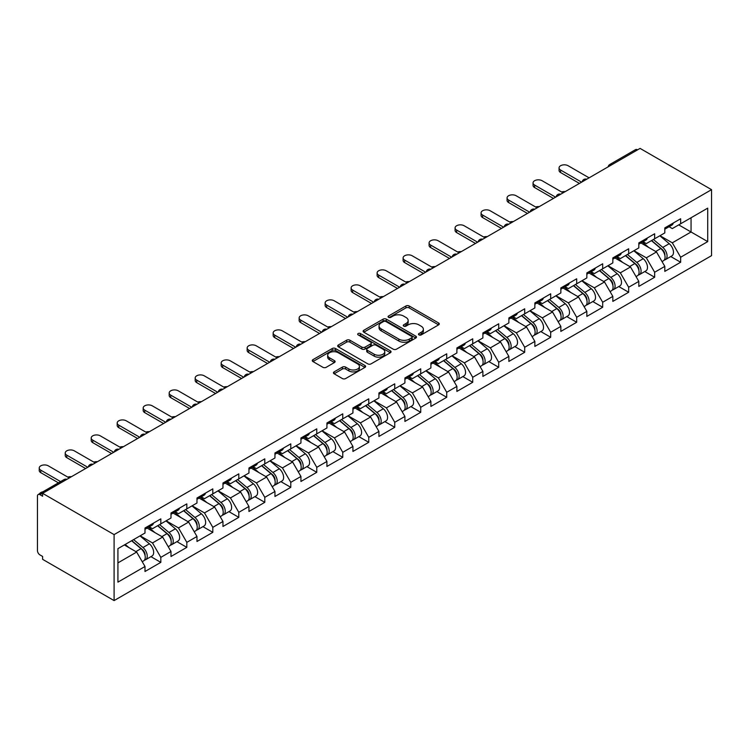 <?xml version="1.0" encoding="UTF-8"?>
<svg xmlns="http://www.w3.org/2000/svg" width="749" height="749" viewBox="0 0 749 749"><rect width="100%" height="100%" fill="white"/><g stroke="black" fill="none" stroke-linecap="round" stroke-linejoin="round"><path stroke-width="1.12" d="M418.944 334.897A1.62 0.936 0 0 0 421.238 334.897L438.614 324.869A2.313 1.339 0 0 0 439.288 323.924A2.313 1.339 0 0 0 438.614 322.978L409.179 305.985A2.313 1.339 0 0 0 405.902 305.985L388.534 316.012A1.62 0.936 0 0 0 388.057 316.677A1.62 0.936 0 0 0 388.534 317.333A1.62 0.936 0 0 0 390.819 317.333L393.066 316.041A7.396 4.269 0 0 1 403.533 316.041L405.986 317.454A7.396 4.269 0 0 1 408.158 320.478A7.396 4.269 0 0 1 405.986 323.493L403.739 324.794A1.62 0.936 0 0 0 403.262 325.459A1.62 0.936 0 0 0 403.739 326.115A1.62 0.936 0 0 0 406.033 326.115L408.28 324.813A7.396 4.269 0 0 1 418.747 324.813L421.2 326.236A7.396 4.269 0 0 1 423.363 329.251A7.396 4.269 0 0 1 421.2 332.275L418.944 333.577A1.62 0.936 0 0 0 418.476 334.232A1.62 0.936 0 0 0 418.944 334.897L418.944 333.577M334.11 371.888A2.313 1.339 0 0 0 333.436 372.833A2.313 1.339 0 0 0 334.11 373.77L342.368 378.545A2.313 1.339 0 0 0 345.645 378.545L364.941 367.403A2.313 1.339 0 0 0 365.615 366.458A2.313 1.339 0 0 0 364.941 365.512L335.505 348.519A2.313 1.339 0 0 0 332.228 348.519L312.932 359.66A2.313 1.339 0 0 0 312.258 360.606A2.313 1.339 0 0 0 312.932 361.542L322.913 367.31A2.313 1.339 0 0 0 326.18 367.31L334.438 362.535A2.313 1.339 0 0 0 335.121 361.589A2.313 1.339 0 0 0 334.438 360.653L329.494 357.797A6.189 3.576 0 0 1 327.678 355.269A6.189 3.576 0 0 1 331.498 351.964A6.189 3.576 0 0 1 338.239 352.742L357.619 363.93A6.189 3.576 0 0 1 359.436 366.458A6.189 3.576 0 0 1 355.616 369.753A6.189 3.576 0 0 1 348.875 368.985L345.645 367.113A2.313 1.339 0 0 0 342.368 367.113L334.11 371.888L334.11 373.77M42.618 493.348L640.077 148.405L711.55 189.666L114.091 534.608L42.618 493.348L42.618 496.231L39.95 494.686A3.53 2.041 -120 0 0 38.18 494.518A3.53 2.041 -120 0 0 37.45 496.128L37.45 550.581A3.53 2.041 -120 0 0 39.95 554.906L42.618 556.441L42.618 559.334L114.091 600.595L114.091 534.608M393.234 349.174A2.313 1.339 0 0 0 396.502 349.174L415.798 338.033A2.313 1.339 0 0 0 416.481 337.087A2.313 1.339 0 0 0 415.798 336.151L386.362 319.149A2.313 1.339 0 0 0 383.095 319.149L363.799 330.29A2.313 1.339 0 0 0 363.115 331.236A2.313 1.339 0 0 0 363.799 332.182L393.234 349.174M358.799 335.243A1.62 0.936 0 0 1 360.447 335.477L360.447 333.548L390.369 350.832A2.313 1.339 0 0 1 391.044 351.777A2.313 1.339 0 0 1 390.369 352.723L371.073 363.855A2.313 1.339 0 0 1 367.806 363.855L338.361 346.862L338.361 344.98A2.313 1.339 0 0 0 337.687 345.916A2.313 1.339 0 0 0 338.361 346.862M338.361 344.98L346.628 340.205A2.313 1.339 0 0 1 349.895 340.205L361.833 347.096A2.313 1.339 0 0 0 365.1 347.096L370.586 343.941A2.313 1.339 0 0 0 371.261 342.995A2.313 1.339 0 0 0 370.586 342.05L358.153 334.878A1.62 0.936 0 0 1 357.676 334.213A1.62 0.936 0 0 1 358.677 333.352A1.62 0.936 0 0 1 360.447 333.548M114.091 600.595L711.55 255.652L711.55 189.666M150.942 556.657L160.82 562.359L160.82 557.359L152.496 542.931L140.166 535.816M160.82 562.359L144.997 571.496L144.997 566.497L117.921 582.132L117.921 548.652L144.997 533.026L144.997 528.017L160.82 518.879L160.82 523.888L170.987 518.018L170.987 513.018L186.819 503.88L186.819 508.88L196.978 503.01L196.978 498.01L212.81 488.872L212.81 493.872L222.968 488.002L222.968 483.002L238.8 473.864L238.8 478.864L248.958 473.003L248.958 467.994L264.79 458.856L264.79 463.865L274.949 457.995L274.949 452.995L290.781 443.857L290.781 448.857L300.939 442.987L300.939 437.987L316.771 428.849L316.771 433.849L326.929 427.979L326.929 422.979L342.761 413.841L342.761 418.841L352.929 412.98L352.929 407.971L368.751 398.833L368.751 403.842L378.919 397.972L378.919 392.972L394.742 383.834L394.742 388.834L404.909 382.964L404.909 377.964L420.732 368.826L420.732 373.826L430.9 367.956L430.9 362.956L446.722 353.818L446.722 358.818L456.89 352.957L456.89 347.948L472.713 338.81L472.713 343.819L482.88 337.949L482.88 332.949L498.703 323.811L498.703 328.811L508.871 322.941L508.871 317.941L524.703 308.803L524.703 313.803L534.861 307.933L534.861 302.933L550.693 293.795L550.693 298.795L560.851 292.934L560.851 287.925L576.683 278.787L576.683 283.796L586.841 277.926L586.841 272.926L602.673 263.788L602.673 268.788L612.832 262.918L612.832 257.918L628.664 248.78L628.664 253.78L638.822 247.91L638.822 242.91L654.654 233.772L654.654 238.772L664.812 232.911L664.812 227.902L680.644 218.764L680.644 223.773L707.721 208.138L707.721 241.609L680.644 257.244L672.312 242.816L659.981 235.701M670.758 256.542L680.644 262.244L680.644 257.244M680.644 262.244L664.812 271.381L664.812 266.382L654.654 272.252L646.321 257.825L633.991 250.7M644.767 271.541L654.654 277.252L654.654 272.252M654.654 277.252L638.822 286.39L638.822 281.39L628.664 287.251L620.331 272.823L608.001 265.708M618.777 286.549L628.664 292.26L628.664 287.251M628.664 292.26L612.832 301.398L612.832 296.389L602.673 302.259L594.341 287.831L582.01 280.716M592.787 301.557L602.673 307.259L602.673 302.259M602.673 307.259L586.841 316.406L586.841 311.397L576.683 317.267L568.351 302.839L556.02 295.724M566.796 316.565L576.683 322.267L576.683 317.267M576.683 322.267L560.851 331.404L560.851 326.405L550.693 332.275L542.36 317.848L530.03 310.723M540.806 331.564L550.693 337.275L550.693 332.275M550.693 337.275L534.861 346.413L534.861 341.413L524.703 347.274L516.37 332.846L504.04 325.731M514.816 346.572L524.703 352.283L524.703 347.274M524.703 352.283L508.871 361.421L508.871 356.421L498.703 362.282L490.38 347.854L478.049 340.739M488.825 361.58L498.703 367.282L498.703 362.282M498.703 367.282L482.88 376.429L482.88 371.42L472.713 377.29L464.389 362.862L452.059 355.747M462.835 376.588L472.713 382.29L472.713 377.29M472.713 382.29L456.89 391.427L456.89 386.428L446.722 392.298L438.399 377.871L426.069 370.746M436.836 391.587L446.722 397.298L446.722 392.298M446.722 397.298L430.9 406.435L430.9 401.436L420.732 407.297L412.399 392.869L400.078 385.754M410.845 406.595L420.732 412.306L420.732 407.297M420.732 412.306L404.909 421.444L404.909 416.444L394.742 422.305L386.409 407.877L374.079 400.762M384.855 421.603L394.742 427.305L394.742 422.305M394.742 427.305L378.919 436.452L378.919 431.443L368.751 437.313L360.419 422.885L348.088 415.77M358.865 436.611L368.751 442.313L368.751 437.313M368.751 442.313L352.929 451.45L352.929 446.451L342.761 452.321L334.428 437.893L322.098 430.769M332.874 451.61L342.761 457.321L342.761 452.321M342.761 457.321L326.929 466.458L326.929 461.459L316.771 467.32L308.438 452.892L296.108 445.777M306.884 466.618L316.771 472.329L316.771 467.32M316.771 472.329L300.939 481.467L300.939 476.467L290.781 482.328L282.448 467.9L270.117 460.785M280.894 481.626L290.781 487.327L290.781 482.328M290.781 487.327L274.949 496.475L274.949 491.466L264.79 497.336L256.458 482.908L244.127 475.793M254.903 496.634L264.79 502.336L264.79 497.336M264.79 502.336L248.958 511.473L248.958 506.474L238.8 512.344L230.467 497.916L218.137 490.792M228.913 511.633L238.8 517.344L238.8 512.344M238.8 517.344L222.968 526.481L222.968 521.482L212.81 527.343L204.477 512.915L192.147 505.8M202.923 526.641L212.81 532.352L212.81 527.343M212.81 532.352L196.978 541.49L196.978 536.49L186.819 542.351L178.487 527.923L166.156 520.808M176.933 541.649L186.819 547.36L186.819 542.351M186.819 547.36L170.987 556.498L170.987 551.489L160.82 557.359M149.276 526.837L152.496 528.691L160.82 523.888M152.496 542.931L162.655 537.061L147.104 528.082M170.987 551.489L162.655 537.061M175.266 511.829L178.487 513.692L186.819 508.88M178.487 527.923L188.645 522.053L173.094 513.084M196.978 536.49L188.645 522.053M201.256 496.821L204.477 498.684L212.81 493.872M204.477 512.915L214.635 507.054L199.084 498.076M222.968 521.482L214.635 507.054M227.247 481.813L230.467 483.676L238.8 478.864M230.467 497.916L240.626 492.046L225.084 483.068M248.958 506.474L240.626 492.046M253.237 466.814L256.458 468.668L264.79 463.865M256.458 482.908L266.625 477.038L251.074 468.059M274.949 491.466L266.625 477.038M279.227 451.806L282.448 453.669L290.781 448.857M282.448 467.9L292.616 462.03L277.064 453.051M300.939 476.467L292.616 462.03M305.218 436.798L308.438 438.661L316.771 433.849M308.438 452.892L318.606 447.031L303.055 438.053M326.929 461.459L318.606 447.031M331.208 421.79L334.428 423.653L342.761 418.841M334.428 437.893L344.596 432.023L329.045 423.045M352.929 446.451L344.596 432.023M357.198 406.791L360.419 408.645L368.751 403.842M360.419 422.885L370.586 417.015L355.035 408.036M378.919 431.443L370.586 417.015M383.188 391.783L386.409 393.646L394.742 388.834M386.409 407.877L396.577 402.007L381.026 393.028M404.909 416.444L396.577 402.007M409.179 376.775L412.399 378.638L420.732 373.826M412.399 392.869L422.567 387.008L407.016 378.03M430.9 401.436L422.567 387.008M435.178 361.767L438.399 363.63L446.722 358.818M438.399 377.871L448.557 372L433.006 363.022M456.89 386.428L448.557 372M461.169 346.768L464.389 348.622L472.713 343.819M464.389 362.862L474.548 356.992L458.997 348.013M482.88 371.42L474.548 356.992M487.159 331.76L490.38 333.623L498.703 328.811M490.38 347.854L500.538 341.984L484.987 333.005M508.871 356.421L500.538 341.984M513.149 316.752L516.37 318.615L524.703 313.803M516.37 332.846L526.528 326.985L510.977 318.007M534.861 341.413L526.528 326.985M539.14 301.744L542.36 303.607L550.693 298.795M542.36 317.848L552.519 311.977L536.967 302.999M560.851 326.405L552.519 311.977M565.13 286.745L568.351 288.599L576.683 283.796M568.351 302.839L578.509 296.969L562.967 287.991M586.841 311.397L578.509 296.969M591.12 271.737L594.341 273.6L602.673 268.788M594.341 287.831L604.499 281.961L588.957 272.982M612.832 296.389L604.499 281.961M617.11 256.729L620.331 258.592L628.664 253.78M620.331 272.823L630.499 266.962L614.948 257.984M638.822 281.39L630.499 266.962M643.101 241.721L646.321 243.584L654.654 238.772M646.321 257.825L656.489 251.954L640.938 242.976M664.812 266.382L656.489 251.954M637.577 149.847L611.755 164.752M610.688 165.37A3.53 2.041 120 0 1 611.587 164.658A3.53 2.041 60 0 0 609.817 164.48L635.639 149.575A3.53 2.041 60 0 1 637.408 149.753M669.091 226.722L672.312 228.576L680.644 223.773M672.312 242.816L691.055 231.993L691.055 217.753L707.721 208.138M678.725 224.878L707.721 241.609M117.921 562.892L136.664 552.069L124.334 544.954M144.997 566.497L136.664 552.069M419.599 335.121L421.2 334.204A7.396 4.269 0 0 0 423.363 331.18L423.363 329.251M408.158 320.478L408.158 322.398A7.396 4.269 0 0 1 405.986 325.422L404.385 326.349M438.586 324.879L409.179 307.905A2.313 1.339 0 0 0 405.902 307.905L389.18 317.567M415.798 336.151L415.798 338.033L386.362 321.078A2.313 1.339 0 0 0 383.095 321.078L363.827 332.2M411.716 337.752A1.62 0.936 0 0 0 412.184 337.087A1.62 0.936 0 0 0 411.716 336.432L385.875 321.518A1.62 0.936 0 0 0 383.582 321.518L381.213 322.885A7.396 4.269 0 0 0 379.041 325.899A7.396 4.269 0 0 0 381.213 328.923L398.871 339.119A7.396 4.269 0 0 0 409.338 339.119L411.716 337.752L411.716 339.681A1.62 0.936 0 0 0 412.184 339.016L412.184 337.087M379.041 325.899L379.041 327.828A7.396 4.269 0 0 0 381.213 330.852L381.213 328.923M411.716 339.681L409.338 341.048A7.396 4.269 0 0 1 398.871 341.048L381.213 330.852M338.398 346.881L346.628 342.134L346.628 340.205M371.261 342.995L371.261 344.914A2.313 1.339 0 0 1 370.586 345.86L365.1 349.025A2.313 1.339 0 0 1 361.833 349.025L349.895 342.134A2.313 1.339 0 0 0 346.628 342.134M360.447 335.477L390.341 352.732M374.219 354.249A6.189 3.576 0 0 0 380.96 355.026A6.189 3.576 0 0 0 384.78 351.73A6.189 3.576 0 0 0 382.973 349.203L376.138 345.261A2.313 1.339 0 0 0 372.871 345.261L367.394 348.425A2.313 1.339 0 0 0 366.72 349.362A2.313 1.339 0 0 0 367.394 350.307L374.219 354.249L374.219 356.178A6.189 3.576 0 0 0 380.96 356.955A6.189 3.576 0 0 0 384.78 353.65L384.78 351.73M366.72 349.362L366.72 351.29A2.313 1.339 0 0 0 367.394 352.236L367.394 350.307M374.219 356.178L367.394 352.236M359.436 366.458L359.436 368.377A6.189 3.576 0 0 1 355.616 371.682A6.189 3.576 0 0 1 348.875 370.905L345.645 369.042A2.313 1.339 0 0 0 342.368 369.042L334.148 373.788M327.678 355.269L327.678 357.189A6.189 3.576 0 0 0 329.494 359.717L329.494 357.797M334.41 362.553L329.494 359.717M364.913 367.422L335.505 350.438A2.313 1.339 0 0 0 332.228 350.438L312.97 361.561M565.242 191.604A5.299 3.062 0 0 0 561.628 191.997M662.837 250.035L661.667 249.37M664.326 259.95A7.771 4.485 -120 0 0 665.458 259.603A7.771 4.485 -120 0 0 666.853 254.164A7.771 4.485 -120 0 0 662.799 247.395L653.428 239.483M665.458 259.603L671.872 255.896A7.771 4.485 -120 0 0 673.267 250.466A7.771 4.485 -120 0 0 669.222 243.687L659.841 235.776M651.621 240.523L662.313 249.548A4.709 2.724 60 0 1 664.859 255.353M662.041 261.57L663.455 260.755A7.771 4.485 -120 0 0 664.85 255.325A7.771 4.485 -120 0 0 660.805 248.546L651.424 240.635M648.728 247.47L642.399 242.133M589.089 177.841L568.098 165.716A5.299 3.062 0 0 0 562.321 165.052A5.299 3.062 0 0 0 559.054 167.879A5.299 3.062 0 0 0 560.598 170.042L560.598 172.551A5.299 3.062 180 0 1 559.054 170.379L559.054 167.879M579.426 183.421L560.598 172.551M666.9 226.704A7.771 4.485 60 0 1 665.458 228.82A7.771 4.485 60 0 1 664.812 229.082M673.314 222.996A7.771 4.485 60 0 1 671.872 225.112L665.458 228.82M581.599 182.166L560.598 170.042M539.252 206.612A5.299 3.062 0 0 0 535.638 207.005M636.847 265.043L635.676 264.369M638.335 274.958A7.771 4.485 -120 0 0 639.468 274.602A7.771 4.485 -120 0 0 640.863 269.172A7.771 4.485 -120 0 0 636.809 262.403L627.437 254.491M639.468 274.602L645.881 270.904A7.771 4.485 -120 0 0 647.276 265.474A7.771 4.485 -120 0 0 643.222 258.695L633.851 250.784M625.63 255.531L636.322 264.556A4.709 2.724 60 0 1 638.869 270.361M636.051 276.578L637.465 275.763A7.771 4.485 -120 0 0 638.86 270.323A7.771 4.485 -120 0 0 634.815 263.554L625.434 255.643M622.728 262.478L616.408 257.141M513.262 221.62A5.299 3.062 0 0 0 509.648 222.004M610.856 280.051L609.686 279.377M612.345 289.966A7.771 4.485 -120 0 0 613.468 289.61A7.771 4.485 -120 0 0 614.873 284.18A7.771 4.485 -120 0 0 610.819 277.402L601.447 269.49M613.468 289.61L619.891 285.912A7.771 4.485 -120 0 0 621.286 280.472A7.771 4.485 -120 0 0 617.232 273.703L607.86 265.792M599.64 270.539L610.332 279.564A4.709 2.724 60 0 1 612.879 285.369M610.061 291.586L611.474 290.771A7.771 4.485 -120 0 0 612.869 285.332A7.771 4.485 -120 0 0 608.825 278.562L599.443 270.651M596.738 277.486L590.409 272.14M487.271 236.628A5.299 3.062 0 0 0 483.657 237.012M584.857 295.059L583.696 294.385M586.355 304.965A7.771 4.485 -120 0 0 587.478 304.618A7.771 4.485 -120 0 0 588.883 299.188A7.771 4.485 -120 0 0 584.829 292.41L575.457 284.498M587.478 304.618L593.901 300.911A7.771 4.485 -120 0 0 595.296 295.481A7.771 4.485 -120 0 0 591.242 288.711L581.87 280.8M573.65 285.547L584.342 294.563A4.709 2.724 60 0 1 586.888 300.377M584.07 306.594L585.484 305.77A7.771 4.485 -120 0 0 586.879 300.34A7.771 4.485 -120 0 0 582.834 293.561L573.453 285.65M570.747 292.484L564.418 287.148M461.281 251.627A5.299 3.062 0 0 0 457.667 252.02M558.866 310.058L557.705 309.393M560.364 319.973A7.771 4.485 -120 0 0 561.488 319.626A7.771 4.485 -120 0 0 562.892 314.187A7.771 4.485 -120 0 0 558.838 307.418L549.466 299.506M561.488 319.626L567.901 315.919A7.771 4.485 -120 0 0 569.306 310.489A7.771 4.485 -120 0 0 565.252 303.71L555.88 295.799M547.659 300.546L558.351 309.571A4.709 2.724 60 0 1 560.898 315.376M558.08 321.593L559.494 320.778A7.771 4.485 -120 0 0 560.889 315.348A7.771 4.485 -120 0 0 556.844 308.569L547.463 300.658M544.757 307.493L538.428 302.156M435.291 266.635A5.299 3.062 0 0 0 431.677 267.028M532.876 325.066L531.715 324.392M534.374 334.981A7.771 4.485 -120 0 0 535.498 334.625A7.771 4.485 -120 0 0 536.902 329.195A7.771 4.485 -120 0 0 532.848 322.426L523.467 314.514M535.498 334.625L541.911 330.927A7.771 4.485 -120 0 0 543.315 325.497A7.771 4.485 -120 0 0 539.261 318.718L529.889 310.807M521.669 315.554L532.361 324.579A4.709 2.724 60 0 1 534.908 330.384M532.08 336.601L533.503 335.786A7.771 4.485 -120 0 0 534.898 330.346A7.771 4.485 -120 0 0 530.844 323.577L521.473 315.666M518.767 322.501L512.438 317.164M563.098 192.839L542.107 180.724A5.299 3.062 0 0 0 536.331 180.06A5.299 3.062 0 0 0 533.054 182.887A5.299 3.062 0 0 0 534.608 185.05L534.608 187.55A5.299 3.062 180 0 1 533.054 185.387L533.054 182.887M553.436 198.419L534.608 187.55M640.91 241.702A7.771 4.485 60 0 1 639.468 243.828A7.771 4.485 60 0 1 638.822 244.09M647.323 238.004A7.771 4.485 60 0 1 645.881 240.12L639.468 243.828M555.608 197.174L534.608 185.05M537.108 207.847L516.117 195.732A5.299 3.062 0 0 0 510.341 195.068A5.299 3.062 0 0 0 507.064 197.895A5.299 3.062 0 0 0 508.618 200.058L508.618 202.558A5.299 3.062 180 0 1 507.064 200.395L507.064 197.895M527.446 213.428L508.618 202.558M614.92 256.71A7.771 4.485 60 0 1 613.468 258.826A7.771 4.485 60 0 1 612.832 259.098M621.333 253.012A7.771 4.485 60 0 1 619.891 255.128L613.468 258.826M529.609 212.173L508.618 200.058M511.118 222.856L490.127 210.731A5.299 3.062 0 0 0 484.35 210.076A5.299 3.062 0 0 0 481.073 212.903A5.299 3.062 0 0 0 482.628 215.066L482.628 217.566A5.299 3.062 180 0 1 481.073 215.403L481.073 212.903M501.456 228.436L482.628 217.566M588.929 271.718A7.771 4.485 60 0 1 587.478 273.834A7.771 4.485 60 0 1 586.841 274.097M595.343 268.011A7.771 4.485 60 0 1 593.901 270.136L587.478 273.834M503.618 227.181L482.628 215.066M485.127 237.864L464.137 225.739A5.299 3.062 0 0 0 458.36 225.075A5.299 3.062 0 0 0 455.083 227.902A5.299 3.062 0 0 0 456.637 230.065L456.637 232.574A5.299 3.062 180 0 1 455.083 230.402L455.083 227.902M475.465 243.444L456.637 232.574M562.939 286.727A7.771 4.485 60 0 1 561.488 288.842A7.771 4.485 60 0 1 560.851 289.105M569.352 283.019A7.771 4.485 60 0 1 567.901 285.135L561.488 288.842M477.628 242.189L456.637 230.065M459.137 252.862L438.146 240.747A5.299 3.062 0 0 0 432.37 240.083A5.299 3.062 0 0 0 429.093 242.91A5.299 3.062 0 0 0 430.647 245.073L430.647 247.573A5.299 3.062 180 0 1 429.093 245.41L429.093 242.91M449.475 258.442L430.647 247.573M536.949 301.725A7.771 4.485 60 0 1 535.498 303.851A7.771 4.485 60 0 1 534.861 304.113M543.362 298.027A7.771 4.485 60 0 1 541.911 300.143L535.498 303.851M451.638 257.197L430.647 245.073M409.3 281.643A5.299 3.062 0 0 0 405.686 282.027M506.886 340.074L505.725 339.4M508.374 349.989A7.771 4.485 -120 0 0 509.507 349.633A7.771 4.485 -120 0 0 510.902 344.203A7.771 4.485 -120 0 0 506.858 337.424L497.476 329.513M509.507 349.633L515.921 345.935A7.771 4.485 -120 0 0 517.325 340.495A7.771 4.485 -120 0 0 513.271 333.726L503.899 325.815M495.669 330.562L506.371 339.587A4.709 2.724 60 0 1 508.917 345.392M506.09 351.609L507.513 350.794A7.771 4.485 -120 0 0 508.908 345.355A7.771 4.485 -120 0 0 504.854 338.585L495.482 330.674M492.776 337.509L486.447 332.163M433.147 267.87L412.156 255.755A5.299 3.062 0 0 0 406.379 255.091A5.299 3.062 0 0 0 403.102 257.918A5.299 3.062 0 0 0 404.657 260.081L404.657 262.581A5.299 3.062 180 0 1 403.102 260.418L403.102 257.918M423.485 273.451L404.657 262.581M510.958 316.733A7.771 4.485 60 0 1 509.507 318.849A7.771 4.485 60 0 1 508.871 319.121M517.372 313.035A7.771 4.485 60 0 1 515.921 315.151L509.507 318.849M425.647 272.205L404.657 260.081M383.31 296.651A5.299 3.062 0 0 0 379.696 297.035M480.895 355.082L479.734 354.408M482.384 364.988A7.771 4.485 -120 0 0 483.517 364.641A7.771 4.485 -120 0 0 484.912 359.211A7.771 4.485 -120 0 0 480.867 352.433L471.486 344.521M483.517 364.641L489.93 360.934A7.771 4.485 -120 0 0 491.325 355.503A7.771 4.485 -120 0 0 487.281 348.734L477.899 340.823M469.679 345.57L480.381 354.586A4.709 2.724 60 0 1 482.927 360.4M480.1 366.617L481.523 365.793A7.771 4.485 -120 0 0 482.918 360.363A7.771 4.485 -120 0 0 478.864 353.584L469.492 345.682M466.786 352.507L460.457 347.171M407.156 282.879L386.166 270.754A5.299 3.062 0 0 0 380.389 270.099A5.299 3.062 0 0 0 377.112 272.926A5.299 3.062 0 0 0 378.666 275.089L378.666 277.589A5.299 3.062 180 0 1 377.112 275.426L377.112 272.926M397.494 288.459L378.666 277.589M484.968 331.741A7.771 4.485 60 0 1 483.517 333.857A7.771 4.485 60 0 1 482.88 334.12M491.381 328.034A7.771 4.485 60 0 1 489.93 330.159L483.517 333.857M399.657 287.204L378.666 275.089M357.32 311.65A5.299 3.062 0 0 0 353.706 312.043M454.905 370.081L453.735 369.416M456.394 379.996A7.771 4.485 -120 0 0 457.527 379.649A7.771 4.485 -120 0 0 458.922 374.21A7.771 4.485 -120 0 0 454.877 367.441L445.496 359.529M457.527 379.649L463.94 375.942A7.771 4.485 -120 0 0 465.335 370.512A7.771 4.485 -120 0 0 461.29 363.733L451.909 355.822M443.689 360.569L454.39 369.594A4.709 2.724 60 0 1 456.937 375.399M454.109 381.616L455.523 380.801A7.771 4.485 -120 0 0 456.927 375.371A7.771 4.485 -120 0 0 452.873 368.592L443.502 360.681M440.796 367.516L434.467 362.179M381.166 297.887L360.175 285.762A5.299 3.062 0 0 0 354.399 285.097A5.299 3.062 0 0 0 351.122 287.925A5.299 3.062 0 0 0 352.676 290.088L352.676 292.597A5.299 3.062 180 0 1 351.122 290.425L351.122 287.925M371.504 303.467L352.676 292.597M458.978 346.75A7.771 4.485 60 0 1 457.527 348.865A7.771 4.485 60 0 1 456.89 349.128M465.391 343.042A7.771 4.485 60 0 1 463.94 345.158L457.527 348.865M373.667 302.212L352.676 290.088M331.32 326.658A5.299 3.062 0 0 0 327.716 327.051M428.915 385.089L427.745 384.415M430.403 395.004A7.771 4.485 -120 0 0 431.536 394.648A7.771 4.485 -120 0 0 432.931 389.218A7.771 4.485 -120 0 0 428.887 382.449L419.506 374.537M431.536 394.648L437.95 390.95A7.771 4.485 -120 0 0 439.345 385.52A7.771 4.485 -120 0 0 435.3 378.741L425.919 370.83M417.699 375.577L428.4 384.602A4.709 2.724 60 0 1 430.937 390.407M428.119 396.624L429.533 395.809A7.771 4.485 -120 0 0 430.937 390.369A7.771 4.485 -120 0 0 426.883 383.6L417.511 375.689M414.806 382.524L408.477 377.187M355.176 312.885L334.185 300.77A5.299 3.062 0 0 0 328.399 300.106A5.299 3.062 0 0 0 325.132 302.933A5.299 3.062 0 0 0 326.686 305.096L326.686 307.596A5.299 3.062 180 0 1 325.132 305.433L325.132 302.933M345.514 318.465L326.686 307.596M432.988 361.748A7.771 4.485 60 0 1 431.536 363.874A7.771 4.485 60 0 1 430.9 364.136M439.401 358.05A7.771 4.485 60 0 1 437.95 360.166L431.536 363.874M347.676 317.22L326.686 305.096M305.33 341.666A5.299 3.062 0 0 0 301.725 342.05M402.925 400.097L401.754 399.423M404.413 410.012A7.771 4.485 -120 0 0 405.546 409.656A7.771 4.485 -120 0 0 406.941 404.226A7.771 4.485 -120 0 0 402.896 397.447L393.515 389.536M405.546 409.656L411.959 405.958A7.771 4.485 -120 0 0 413.354 400.518A7.771 4.485 -120 0 0 409.31 393.749L399.929 385.838M391.708 390.585L402.41 399.61A4.709 2.724 60 0 1 404.947 405.415M402.129 411.632L403.542 410.817A7.771 4.485 -120 0 0 404.947 405.378A7.771 4.485 -120 0 0 400.893 398.608L391.521 390.697M388.815 397.532L382.486 392.186M329.186 327.893L308.185 315.778A5.299 3.062 0 0 0 302.409 315.114A5.299 3.062 0 0 0 299.141 317.941A5.299 3.062 0 0 0 300.695 320.104L300.695 322.604A5.299 3.062 180 0 1 299.141 320.441L299.141 317.941M319.523 333.474L300.695 322.604M406.988 376.756A7.771 4.485 60 0 1 405.546 378.872A7.771 4.485 60 0 1 404.909 379.144M413.411 373.058A7.771 4.485 60 0 1 411.959 375.174L405.546 378.872M321.686 332.228L300.695 320.104M279.34 356.674A5.299 3.062 0 0 0 275.735 357.058M376.934 415.105L375.764 414.431M378.423 425.011A7.771 4.485 -120 0 0 379.556 424.664A7.771 4.485 -120 0 0 380.951 419.234A7.771 4.485 -120 0 0 376.906 412.456L367.525 404.544M379.556 424.664L385.969 420.957A7.771 4.485 -120 0 0 387.364 415.526A7.771 4.485 -120 0 0 383.319 408.757L373.938 400.846M365.718 405.593L376.419 414.609A4.709 2.724 60 0 1 378.957 420.423M376.138 426.64L377.552 425.816A7.771 4.485 -120 0 0 378.957 420.386A7.771 4.485 -120 0 0 374.903 413.607L365.521 405.705M362.825 412.53L356.496 407.194M303.195 342.902L282.195 330.777A5.299 3.062 0 0 0 276.418 330.122A5.299 3.062 0 0 0 273.151 332.949A5.299 3.062 0 0 0 274.705 335.112L274.705 337.612A5.299 3.062 180 0 1 273.151 335.449L273.151 332.949M293.524 348.482L274.705 337.612M380.998 391.764A7.771 4.485 60 0 1 379.556 393.88A7.771 4.485 60 0 1 378.919 394.143M387.42 388.057A7.771 4.485 60 0 1 385.969 390.182L379.556 393.88M295.696 347.227L274.705 335.112M253.349 371.673A5.299 3.062 0 0 0 249.745 372.066M350.944 430.104L349.774 429.439M352.433 440.019A7.771 4.485 -120 0 0 353.565 439.672A7.771 4.485 -120 0 0 354.96 434.233A7.771 4.485 -120 0 0 350.906 427.464L341.535 419.552M353.565 439.672L359.979 435.965A7.771 4.485 -120 0 0 361.374 430.535A7.771 4.485 -120 0 0 357.329 423.756L347.948 415.845M339.728 420.592L350.42 429.617A4.709 2.724 60 0 1 352.966 435.422M350.148 441.638L351.562 440.824A7.771 4.485 -120 0 0 352.957 435.394A7.771 4.485 -120 0 0 348.912 428.615L339.531 420.704M336.835 427.539L330.506 422.202M277.196 357.91L256.205 345.785A5.299 3.062 0 0 0 250.428 345.12A5.299 3.062 0 0 0 247.161 347.948A5.299 3.062 0 0 0 248.715 350.12L248.715 352.62A5.299 3.062 180 0 1 247.161 350.448L247.161 347.948M267.533 363.49L248.715 352.62M355.007 406.773A7.771 4.485 60 0 1 353.565 408.888A7.771 4.485 60 0 1 352.929 409.151M361.421 403.065A7.771 4.485 60 0 1 359.979 405.181L353.565 408.888M269.706 362.235L248.715 350.12M227.359 386.681A5.299 3.062 0 0 0 223.745 387.074M324.954 445.112L323.783 444.438M326.442 455.027A7.771 4.485 -120 0 0 327.575 454.671A7.771 4.485 -120 0 0 328.97 449.241A7.771 4.485 -120 0 0 324.916 442.472L315.544 434.56M327.575 454.671L333.988 450.973A7.771 4.485 -120 0 0 335.383 445.543A7.771 4.485 -120 0 0 331.339 438.764L321.958 430.853M313.737 435.6L324.429 444.625A4.709 2.724 60 0 1 326.976 450.43M324.158 456.647L325.572 455.832A7.771 4.485 -120 0 0 326.967 450.392A7.771 4.485 -120 0 0 322.922 443.623L313.541 435.712M310.844 442.547L304.515 437.21M251.205 372.908L230.215 360.793A5.299 3.062 0 0 0 224.438 360.129A5.299 3.062 0 0 0 221.17 362.956A5.299 3.062 0 0 0 222.715 365.119L222.715 367.619A5.299 3.062 180 0 1 221.17 365.456L221.17 362.956M241.543 378.488L222.715 367.619M329.017 421.771A7.771 4.485 60 0 1 327.575 423.897A7.771 4.485 60 0 1 326.929 424.159M335.43 418.073A7.771 4.485 60 0 1 333.988 420.189L327.575 423.897M243.715 377.243L222.715 365.119M201.369 401.689A5.299 3.062 0 0 0 197.755 402.073M298.963 460.12L297.793 459.446M300.452 470.035A7.771 4.485 -120 0 0 301.585 469.679A7.771 4.485 -120 0 0 302.98 464.249A7.771 4.485 -120 0 0 298.926 457.47L289.554 449.559M301.585 469.679L307.998 465.981A7.771 4.485 -120 0 0 309.393 460.541A7.771 4.485 -120 0 0 305.339 453.772L295.967 445.861M287.747 450.608L298.439 459.633A4.709 2.724 60 0 1 300.986 465.438M298.168 471.655L299.581 470.84A7.771 4.485 -120 0 0 300.976 465.401A7.771 4.485 -120 0 0 296.932 458.631L287.55 450.72M284.845 457.555L278.525 452.209M225.215 387.916L204.224 375.801A5.299 3.062 0 0 0 198.448 375.137A5.299 3.062 0 0 0 195.18 377.964A5.299 3.062 0 0 0 196.725 380.127L196.725 382.627A5.299 3.062 180 0 1 195.18 380.464L195.18 377.964M215.553 393.497L196.725 382.627M303.027 436.779A7.771 4.485 60 0 1 301.585 438.905A7.771 4.485 60 0 1 300.939 439.167M309.44 433.081A7.771 4.485 60 0 1 307.998 435.197L301.585 438.905M217.725 392.251L196.725 380.127M175.378 416.697A5.299 3.062 0 0 0 171.764 417.081M272.973 475.128L271.803 474.454M274.462 485.034A7.771 4.485 -120 0 0 275.595 484.687A7.771 4.485 -120 0 0 276.99 479.257A7.771 4.485 -120 0 0 272.936 472.479L263.564 464.567M275.595 484.687L282.008 480.98A7.771 4.485 -120 0 0 283.403 475.549A7.771 4.485 -120 0 0 279.349 468.78L269.977 460.869M261.757 465.616L272.449 474.632A4.709 2.724 60 0 1 274.995 480.446M272.177 486.663L273.591 485.839A7.771 4.485 -120 0 0 274.986 480.409A7.771 4.485 -120 0 0 270.941 473.64L261.56 465.728M258.854 472.553L252.535 467.217M199.225 402.925L178.234 390.8A5.299 3.062 0 0 0 172.457 390.145A5.299 3.062 0 0 0 169.18 392.972A5.299 3.062 0 0 0 170.735 395.135L170.735 397.635A5.299 3.062 180 0 1 169.18 395.472L169.18 392.972M189.563 408.505L170.735 397.635M277.036 451.787A7.771 4.485 60 0 1 275.595 453.903A7.771 4.485 60 0 1 274.949 454.166M283.45 448.08A7.771 4.485 60 0 1 282.008 450.205L275.595 453.903M191.725 407.25L170.735 395.135M149.388 431.696A5.299 3.062 0 0 0 145.774 432.089M246.973 490.127L245.812 489.462M248.471 500.042A7.771 4.485 -120 0 0 249.595 499.695A7.771 4.485 -120 0 0 250.999 494.256A7.771 4.485 -120 0 0 246.945 487.487L237.573 479.575M249.595 499.695L256.018 495.988A7.771 4.485 -120 0 0 257.413 490.558A7.771 4.485 -120 0 0 253.359 483.779L243.987 475.868M235.766 480.615L246.458 489.64A4.709 2.724 60 0 1 249.005 495.445M246.187 501.661L247.601 500.847A7.771 4.485 -120 0 0 248.996 495.417A7.771 4.485 -120 0 0 244.951 488.638L235.57 480.727M232.864 487.562L226.535 482.225M173.234 417.933L152.244 405.808A5.299 3.062 0 0 0 146.467 405.143A5.299 3.062 0 0 0 143.19 407.971A5.299 3.062 0 0 0 144.744 410.143L144.744 412.643A5.299 3.062 180 0 1 143.19 410.471L143.19 407.971M163.572 423.513L144.744 412.643M251.046 466.796A7.771 4.485 60 0 1 249.595 468.911A7.771 4.485 60 0 1 248.958 469.174M257.459 463.088A7.771 4.485 60 0 1 256.018 465.204L249.595 468.911M165.735 422.258L144.744 410.143M123.398 446.704A5.299 3.062 0 0 0 119.784 447.097M220.983 505.135L219.822 504.461M222.481 515.05A7.771 4.485 -120 0 0 223.605 514.703A7.771 4.485 -120 0 0 225.009 509.264A7.771 4.485 -120 0 0 220.955 502.495L211.583 494.583M223.605 514.703L230.018 510.996A7.771 4.485 -120 0 0 231.422 505.566A7.771 4.485 -120 0 0 227.368 498.787L217.996 490.876M209.776 495.623L220.468 504.648A4.709 2.724 60 0 1 223.015 510.453M220.197 516.67L221.61 515.855A7.771 4.485 -120 0 0 223.005 510.415A7.771 4.485 -120 0 0 218.961 503.646L209.58 495.735M206.874 502.57L200.545 497.233M147.244 432.931L126.253 420.816A5.299 3.062 0 0 0 120.477 420.152A5.299 3.062 0 0 0 117.2 422.979A5.299 3.062 0 0 0 118.754 425.142L118.754 427.642A5.299 3.062 180 0 1 117.2 425.479L117.2 422.979M137.582 438.511L118.754 427.642M225.056 481.794A7.771 4.485 60 0 1 223.605 483.92A7.771 4.485 60 0 1 222.968 484.182M231.469 478.096A7.771 4.485 60 0 1 230.018 480.212L223.605 483.92M139.745 437.266L118.754 425.142M97.407 461.712A5.299 3.062 0 0 0 93.794 462.096M194.993 520.143L193.832 519.469M196.491 530.058A7.771 4.485 -120 0 0 197.614 529.702A7.771 4.485 -120 0 0 199.019 524.272A7.771 4.485 -120 0 0 194.965 517.493L185.583 509.582M197.614 529.702L204.028 526.004A7.771 4.485 -120 0 0 205.432 520.564A7.771 4.485 -120 0 0 201.378 513.795L192.006 505.884M183.786 510.631L194.478 519.656A4.709 2.724 60 0 1 197.024 525.461M194.197 531.678L195.62 530.863A7.771 4.485 -120 0 0 197.015 525.424A7.771 4.485 -120 0 0 192.961 518.654L183.589 510.743M180.883 517.578L174.554 512.241M121.254 447.939L100.263 435.824A5.299 3.062 0 0 0 94.486 435.16A5.299 3.062 0 0 0 91.209 437.987A5.299 3.062 0 0 0 92.764 440.15L92.764 442.65A5.299 3.062 180 0 1 91.209 440.487L91.209 437.987M111.592 453.519L92.764 442.65M199.065 496.802A7.771 4.485 60 0 1 197.614 498.928A7.771 4.485 60 0 1 196.978 499.19M205.479 493.104A7.771 4.485 60 0 1 204.028 495.22L197.614 498.928M113.754 452.274L92.764 440.15M71.417 476.72A5.299 3.062 0 0 0 67.803 477.104M169.002 535.151L167.842 534.477M170.491 545.057A7.771 4.485 -120 0 0 171.624 544.71A7.771 4.485 -120 0 0 173.019 539.28A7.771 4.485 -120 0 0 168.974 532.502L159.593 524.59M171.624 544.71L178.037 541.003A7.771 4.485 -120 0 0 179.442 535.572A7.771 4.485 -120 0 0 175.388 528.803L166.016 520.892M157.786 525.639L168.488 534.664A4.709 2.724 60 0 1 171.034 540.469M168.207 546.686L169.63 545.862A7.771 4.485 -120 0 0 171.025 540.432A7.771 4.485 -120 0 0 166.971 533.663L157.599 525.751M154.893 532.576L148.564 527.24M95.263 462.948L74.273 450.823A5.299 3.062 0 0 0 68.496 450.168A5.299 3.062 0 0 0 65.219 452.995A5.299 3.062 0 0 0 66.773 455.158L66.773 457.658A5.299 3.062 180 0 1 65.219 455.495L65.219 452.995M85.601 468.528L66.773 457.658M173.075 511.81A7.771 4.485 60 0 1 171.624 513.926A7.771 4.485 60 0 1 170.987 514.189M179.488 508.103A7.771 4.485 60 0 1 178.037 510.228L171.624 513.926M87.764 467.273L66.773 455.158M42.805 491.84A5.299 3.062 0 0 0 39.519 493.741M143.012 550.15L141.851 549.485M144.501 560.065A7.771 4.485 -120 0 0 145.634 559.718A7.771 4.485 -120 0 0 147.029 554.279A7.771 4.485 -120 0 0 142.984 547.51L133.603 539.598M145.634 559.718L152.047 556.011A7.771 4.485 -120 0 0 153.442 550.581A7.771 4.485 -120 0 0 149.397 543.802L140.016 535.891M131.796 540.638L142.497 549.663A4.709 2.724 60 0 1 145.044 555.468M142.216 561.684L143.639 560.87A7.771 4.485 -120 0 0 145.034 555.44A7.771 4.485 -120 0 0 140.981 548.661L131.609 540.75M128.903 547.585L125.195 544.457M69.273 477.956L48.282 465.831A5.299 3.062 0 0 0 42.506 465.166A5.299 3.062 0 0 0 39.229 467.994A5.299 3.062 0 0 0 40.783 470.166L40.783 472.666A5.299 3.062 180 0 1 39.229 470.494L39.229 467.994M58.403 482.833L40.783 472.666M147.085 526.819A7.771 4.485 60 0 1 145.634 528.934A7.771 4.485 60 0 1 144.997 529.197M153.498 523.111A7.771 4.485 60 0 1 152.047 525.227L145.634 528.934M60.575 481.588L40.783 470.166M65.94 479.875L39.95 494.686M66.67 479.454A3.53 2.041 -60 0 0 65.772 479.781A3.53 2.041 -120 0 0 64.002 479.603L38.18 494.518M584.697 180.378A3.53 2.041 120 0 1 585.596 179.666A3.53 2.041 -60 0 1 586.495 179.339M558.707 195.377A3.53 2.041 120 0 1 559.606 194.674A3.53 2.041 -60 0 1 560.495 194.347M532.717 210.385A3.53 2.041 120 0 1 533.616 209.673A3.53 2.041 -60 0 1 534.505 209.355M506.727 225.393A3.53 2.041 120 0 1 507.616 224.681A3.53 2.041 -60 0 1 508.515 224.354M480.736 240.401A3.53 2.041 120 0 1 481.626 239.689A3.53 2.041 -60 0 1 482.525 239.362M454.746 255.4A3.53 2.041 120 0 1 455.635 254.697A3.53 2.041 -60 0 1 456.534 254.37M428.746 270.408A3.53 2.041 120 0 1 429.645 269.696A3.53 2.041 -60 0 1 430.544 269.378M402.756 285.416A3.53 2.041 120 0 1 403.655 284.704A3.53 2.041 -60 0 1 404.554 284.377M376.766 300.424A3.53 2.041 120 0 1 377.665 299.712A3.53 2.041 -60 0 1 378.563 299.385M350.775 315.423A3.53 2.041 120 0 1 351.674 314.72A3.53 2.041 -60 0 1 352.573 314.393M324.785 330.431A3.53 2.041 120 0 1 325.684 329.719A3.53 2.041 -60 0 1 326.583 329.401M298.795 345.439A3.53 2.041 120 0 1 299.694 344.727A3.53 2.041 -60 0 1 300.592 344.4M272.805 360.447A3.53 2.041 120 0 1 273.703 359.735A3.53 2.041 -60 0 1 274.602 359.408M246.814 375.455A3.53 2.041 120 0 1 247.713 374.743A3.53 2.041 -60 0 1 248.612 374.416M220.824 390.454A3.53 2.041 120 0 1 221.723 389.742A3.53 2.041 -60 0 1 222.612 389.424M194.834 405.462A3.53 2.041 120 0 1 195.732 404.75A3.53 2.041 -60 0 1 196.622 404.423M168.843 420.47A3.53 2.041 120 0 1 169.742 419.758A3.53 2.041 -60 0 1 170.632 419.431M142.853 435.478A3.53 2.041 120 0 1 143.742 434.766A3.53 2.041 -60 0 1 144.641 434.439M116.863 450.477A3.53 2.041 120 0 1 117.752 449.765A3.53 2.041 -60 0 1 118.651 449.447M90.863 465.485A3.53 2.041 120 0 1 91.762 464.773A3.53 2.041 -60 0 1 92.661 464.446M421.2 334.204L421.2 332.275M403.739 326.115L403.739 324.794M405.986 325.422L405.986 323.493M388.534 317.333L388.534 316.012M405.902 307.905L405.902 305.985M409.179 307.905L409.179 305.985M438.614 324.869L438.614 322.978M363.799 332.182L363.799 330.29M383.095 321.078L383.095 319.149M386.362 321.078L386.362 319.149M398.871 341.048L398.871 339.119M409.338 341.048L409.338 339.119M349.895 342.134L349.895 340.205M361.833 349.025L361.833 347.096M365.1 349.025L365.1 347.096M370.586 345.86L370.586 343.941M390.369 352.723L390.369 350.832M342.368 369.042L342.368 367.113M345.645 369.042L345.645 367.113M348.875 370.905L348.875 368.985M334.438 362.535L334.438 360.653M312.932 361.542L312.932 359.66M332.228 350.438L332.228 348.519M335.505 350.438L335.505 348.519M364.941 367.403L364.941 365.512M662.799 247.395L669.222 243.687M655.693 251.495L660.805 248.546M636.809 262.403L643.222 258.695M629.703 266.504L634.815 263.554M610.819 277.402L617.232 273.703M603.713 281.512L608.825 278.562M584.829 292.41L591.242 288.711M577.722 296.51L582.834 293.561M558.838 307.418L565.252 303.71M551.732 311.518L556.844 308.569M532.848 322.426L539.261 318.718M525.742 326.527L530.844 323.577M506.858 337.424L513.271 333.726M499.752 341.535L504.854 338.585M480.867 352.433L487.281 348.734M473.761 356.533L478.864 353.584M454.877 367.441L461.29 363.733M447.771 371.541L452.873 368.592M428.887 382.449L435.3 378.741M421.781 386.55L426.883 383.6M402.896 397.447L409.31 393.749M395.79 401.558L400.893 398.608M376.906 412.456L383.319 408.757M369.791 416.556L374.903 413.607M350.906 427.464L357.329 423.756M343.8 431.564L348.912 428.615M324.916 442.472L331.339 438.764M317.81 446.573L322.922 443.623M298.926 457.47L305.339 453.772M291.82 461.581L296.932 458.631M272.936 472.479L279.349 468.78M265.829 476.579L270.941 473.64M246.945 487.487L253.359 483.779M239.839 491.587L244.951 488.638M220.955 502.495L227.368 498.787M213.849 506.596L218.961 503.646M194.965 517.493L201.378 513.795M187.859 521.604L192.961 518.654M168.974 532.502L175.388 528.803M161.868 536.602L166.971 533.663M142.984 547.51L149.397 543.802M135.878 551.61L140.981 548.661M609.817 164.48A3.53 3.53 0 0 0 608.122 166.849M586.729 179.208A3.53 3.53 0 0 0 582.132 181.857M560.739 194.206A3.53 3.53 0 0 0 556.133 196.865M534.749 209.214A3.53 3.53 0 0 0 530.142 211.873M508.758 224.223A3.53 3.53 0 0 0 504.152 226.872M482.759 239.231A3.53 3.53 0 0 0 478.162 241.88M456.768 254.229A3.53 3.53 0 0 0 452.171 256.888M430.778 269.237A3.53 3.53 0 0 0 426.181 271.896M404.788 284.246A3.53 3.53 0 0 0 400.191 286.895M378.797 299.254A3.53 3.53 0 0 0 374.2 301.903M352.807 314.252A3.53 3.53 0 0 0 348.21 316.911M326.817 329.26A3.53 3.53 0 0 0 322.22 331.919M300.826 344.268A3.53 3.53 0 0 0 296.229 346.918M274.836 359.277A3.53 3.53 0 0 0 270.239 361.926M248.846 374.275A3.53 3.53 0 0 0 244.249 376.934M222.856 389.283A3.53 3.53 0 0 0 218.249 391.942M196.865 404.291A3.53 3.53 0 0 0 192.259 406.941M170.875 419.3A3.53 3.53 0 0 0 166.269 421.949M144.875 434.298A3.53 3.53 0 0 0 140.278 436.957M118.885 449.306A3.53 3.53 0 0 0 114.288 451.965M92.895 464.314A3.53 3.53 0 0 0 88.298 466.964M66.904 479.323A3.53 3.53 0 0 0 64.002 479.603"/></g></svg>
